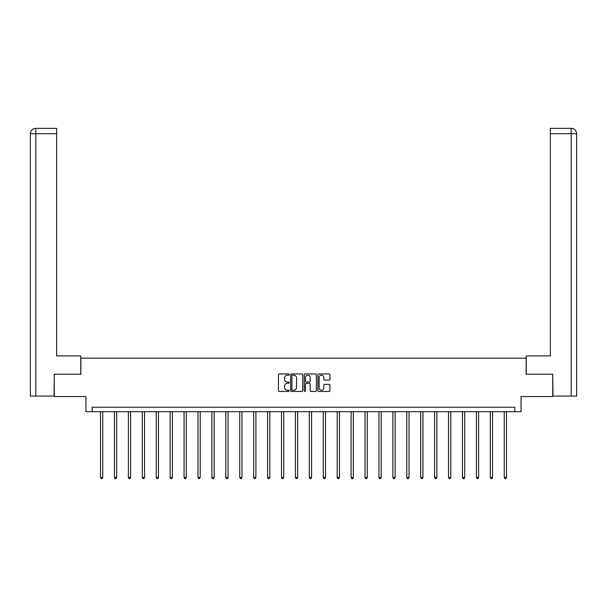 <?xml version="1.0" encoding="UTF-8"?>
<svg xmlns="http://www.w3.org/2000/svg" width="607" height="607" viewBox="0 0 607 607"><rect width="100%" height="100%" fill="white"/><g stroke="black" fill="none" stroke-linecap="round" stroke-linejoin="round"><path stroke-width="0.91" d="M289.22 374.542A0.615 0.615 0 0 0 288.613 373.927L279.303 373.927A0.873 0.873 0 0 0 278.431 374.807L278.431 390.574A0.873 0.873 0 0 0 279.303 391.447L288.613 391.447A0.615 0.615 0 0 0 289.22 390.832A0.615 0.615 0 0 0 288.613 390.218L287.407 390.218A2.8 2.8 0 0 1 284.6 387.418L284.6 386.105A2.8 2.8 0 0 1 287.407 383.298L288.613 383.298A0.615 0.615 0 0 0 289.22 382.691A0.615 0.615 0 0 0 288.613 382.076L287.407 382.076A2.8 2.8 0 0 1 284.6 379.269L284.6 377.956A2.8 2.8 0 0 1 287.407 375.156L288.613 375.156A0.615 0.615 0 0 0 289.22 374.542M329.1 380.103A0.873 0.873 0 0 0 329.973 379.231L329.973 374.807A0.873 0.873 0 0 0 329.1 373.927L318.766 373.927A0.873 0.873 0 0 0 317.886 374.807L317.886 390.574A0.873 0.873 0 0 0 318.766 391.447L329.1 391.447A0.873 0.873 0 0 0 329.973 390.574L329.973 385.225A0.873 0.873 0 0 0 329.1 384.352L324.677 384.352A0.873 0.873 0 0 0 323.797 385.225L323.797 387.881A2.345 2.345 0 0 1 321.46 390.218A2.345 2.345 0 0 1 319.115 387.881L319.115 377.501A2.345 2.345 0 0 1 321.46 375.156A2.345 2.345 0 0 1 323.797 377.501L323.797 379.231A0.873 0.873 0 0 0 324.677 380.103L329.1 380.103M514.812 411.69L521.056 411.69L521.056 396.523L552.734 396.523L552.734 374.208L526.14 374.208L526.14 358.145L80.86 358.145L80.86 374.208L54.266 374.208L54.266 396.523L85.944 396.523L85.944 411.69L514.812 411.69L514.812 407.229L92.188 407.229L92.188 411.69M302.734 374.807A0.873 0.873 0 0 0 301.861 373.927L291.519 373.927A0.873 0.873 0 0 0 290.647 374.807L290.647 390.574A0.873 0.873 0 0 0 291.519 391.447L301.861 391.447A0.873 0.873 0 0 0 302.734 390.574L302.734 374.807M305.139 373.927L315.481 373.927A0.873 0.873 0 0 1 316.353 374.807L316.353 390.574A0.873 0.873 0 0 1 315.481 391.447L311.057 391.447A0.873 0.873 0 0 1 310.177 390.574L310.177 384.178A0.873 0.873 0 0 0 309.304 383.298L306.368 383.298A0.873 0.873 0 0 0 305.496 384.178L305.496 390.832A0.615 0.615 0 0 1 304.881 391.447A0.615 0.615 0 0 1 304.266 390.832L304.266 374.807A0.873 0.873 0 0 1 305.139 373.927M292.483 375.156A0.615 0.615 0 0 0 291.876 375.771L291.876 389.611A0.615 0.615 0 0 0 292.483 390.218L293.758 390.218A2.8 2.8 0 0 0 296.557 387.418L296.557 377.956A2.8 2.8 0 0 0 293.758 375.156L292.483 375.156M310.177 377.539A2.345 2.345 0 0 0 307.832 375.202A2.345 2.345 0 0 0 305.496 377.539L305.496 381.196A0.873 0.873 0 0 0 306.368 382.076L309.304 382.076A0.873 0.873 0 0 0 310.177 381.196L310.177 377.539M100.534 411.69L100.534 477.474L102.765 477.474L102.765 411.69M102.765 477.474L102.097 478.635L101.202 478.635L100.534 477.474M80.769 374.208L80.769 355.914L56.671 355.914L56.671 133.722L35.836 133.722L35.836 396.075L54 396.075L54.266 374.208M35.836 396.075L30.35 396.075L30.35 133.722C30.669 130.467 32.452 128.684 35.699 128.365L56.671 128.365L56.671 133.722M37.042 128.365L56.671 128.365M30.35 133.722L35.836 133.722L35.707 128.365C32.444 128.684 30.661 130.475 30.35 133.722L30.35 342.53M526.231 374.208L526.231 355.914L550.329 355.914L550.329 128.365L571.293 128.365L550.329 128.365M576.65 396.075L576.65 342.53L576.65 396.075L553 396.075L552.734 374.208M569.958 128.365L571.164 128.365L571.164 133.722L550.329 133.722M571.164 396.075L571.164 133.722L576.65 133.722L576.65 342.53L576.65 133.722C576.331 130.467 574.548 128.684 571.301 128.365M114.457 411.69L114.457 477.474L116.688 477.474L116.688 411.69M116.688 477.474L116.013 478.635L115.125 478.635L114.457 477.474M128.373 411.69L128.373 477.474L130.604 477.474L130.604 411.69M130.604 477.474L129.936 478.635L129.048 478.635L128.373 477.474M142.296 411.69L142.296 477.474L144.527 477.474L144.527 411.69M144.527 477.474L143.859 478.635L142.964 478.635L142.296 477.474M156.219 411.69L156.219 477.474L158.45 477.474L158.45 411.69M158.45 477.474L157.782 478.635L156.887 478.635L156.219 477.474M170.135 411.69L170.135 477.474L172.365 477.474L172.365 411.69M172.365 477.474L171.698 478.635L170.81 478.635L170.135 477.474M184.058 411.69L184.058 477.474L186.288 477.474L186.288 411.69M186.288 477.474L185.621 478.635L184.725 478.635L184.058 477.474M197.981 411.69L197.981 477.474L200.211 477.474L200.211 411.69M200.211 477.474L199.544 478.635L198.648 478.635L197.981 477.474M211.896 411.69L211.896 477.474L214.127 477.474L214.127 411.69M214.127 477.474L213.459 478.635L212.571 478.635L211.896 477.474M225.819 411.69L225.819 477.474L228.05 477.474L228.05 411.69M228.05 477.474L227.382 478.635L226.487 478.635L225.819 477.474M239.742 411.69L239.742 477.474L241.973 477.474L241.973 411.69M241.973 477.474L241.305 478.635L240.41 478.635L239.742 477.474M253.665 411.69L253.665 477.474L255.896 477.474L255.896 411.69M255.896 477.474L255.221 478.635L254.333 478.635L253.665 477.474M267.581 411.69L267.581 477.474L269.812 477.474L269.812 411.69M269.812 477.474L269.144 478.635L268.248 478.635L267.581 477.474M281.504 411.69L281.504 477.474L283.735 477.474L283.735 411.69M283.735 477.474L283.067 478.635L282.172 478.635L281.504 477.474M295.427 411.69L295.427 477.474L297.658 477.474L297.658 411.69M297.658 477.474L296.982 478.635L296.095 478.635L295.427 477.474M309.342 411.69L309.342 477.474L311.573 477.474L311.573 411.69M311.573 477.474L310.905 478.635L310.018 478.635L309.342 477.474M323.265 411.69L323.265 477.474L325.496 477.474L325.496 411.69M325.496 477.474L324.828 478.635L323.933 478.635L323.265 477.474M337.188 411.69L337.188 477.474L339.419 477.474L339.419 411.69M339.419 477.474L338.752 478.635L337.856 478.635L337.188 477.474M351.104 411.69L351.104 477.474L353.335 477.474L353.335 411.69M353.335 477.474L352.667 478.635L351.779 478.635L351.104 477.474M365.027 411.69L365.027 477.474L367.258 477.474L367.258 411.69M367.258 477.474L366.59 478.635L365.695 478.635L365.027 477.474M378.95 411.69L378.95 477.474L381.181 477.474L381.181 411.69M381.181 477.474L380.513 478.635L379.618 478.635L378.95 477.474M392.873 411.69L392.873 477.474L395.104 477.474L395.104 411.69M395.104 477.474L394.429 478.635L393.541 478.635L392.873 477.474M406.789 411.69L406.789 477.474L409.019 477.474L409.019 411.69M409.019 477.474L408.352 478.635L407.456 478.635L406.789 477.474M420.712 411.69L420.712 477.474L422.942 477.474L422.942 411.69M422.942 477.474L422.275 478.635L421.379 478.635L420.712 477.474M434.635 411.69L434.635 477.474L436.865 477.474L436.865 411.69M436.865 477.474L436.19 478.635L435.302 478.635L434.635 477.474M448.55 411.69L448.55 477.474L450.781 477.474L450.781 411.69M450.781 477.474L450.113 478.635L449.218 478.635L448.55 477.474M462.473 411.69L462.473 477.474L464.704 477.474L464.704 411.69M464.704 477.474L464.036 478.635L463.141 478.635L462.473 477.474M476.396 411.69L476.396 477.474L478.627 477.474L478.627 411.69M478.627 477.474L477.952 478.635L477.064 478.635L476.396 477.474M490.312 411.69L490.312 477.474L492.543 477.474L492.543 411.69M492.543 477.474L491.875 478.635L490.987 478.635L490.312 477.474M504.235 411.69L504.235 477.474L506.466 477.474L506.466 411.69M506.466 477.474L505.798 478.635L504.903 478.635L504.235 477.474"/></g></svg>
